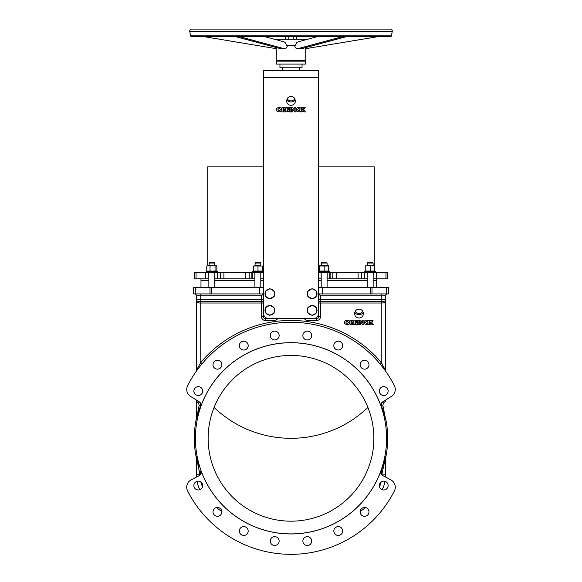 <?xml version="1.0" encoding="UTF-8"?>
<svg xmlns="http://www.w3.org/2000/svg" width="582" height="582" viewBox="0 0 582 582"><rect width="100%" height="100%" fill="white"/><g stroke="black" fill="none" stroke-linecap="round" stroke-linejoin="round"><path stroke-width="0.87" d="M186.72 487.214A8.286 8.286 0 0 0 187.622 490.982A116.022 116.022 0 0 0 394.378 490.982A8.286 8.286 0 0 0 390.878 479.895L382.614 475.509C380.912 474.432 380.337 472.933 380.875 470.991A95.63 95.63 0 0 1 201.125 470.991L200.659 471.238A96.161 96.161 0 0 0 200.746 471.493A96.161 96.161 0 0 1 200.659 471.238L200.077 474.861A98.009 98.009 0 0 1 200.026 474.759L196.338 457.016L196.338 474.876L196.338 457.016A1.841 1.775 180 0 0 196.301 456.666L199.08 466.699M381.297 471.362L381.923 474.861L382.992 475.712M196.338 456.674L196.301 457.801A96.685 96.685 0 0 1 196.301 418.814L196.301 419.033M196.301 418.814L196.301 419.949L196.301 418.814M196.949 417.534L197.072 417.025M198.229 412.703L198.629 411.365M198.622 403.159A1.841 0.611 -58 0 0 198.891 401.595C200.426 402.693 200.935 404.148 200.426 405.967L200.899 406.258L200.426 405.967L196.301 419.949A1.841 1.775 180 0 0 196.338 419.6L199.139 405.348L198.622 403.159L196.338 401.02L196.338 419.6L196.338 401.02A1.841 1.841 0 0 0 195.472 399.463M381.101 406.258C380.592 404.446 381.101 402.999 382.629 401.9L391.38 396.422A8.286 8.286 0 0 0 394.378 385.633A116.022 116.022 0 0 0 187.622 385.633A8.286 8.286 0 0 0 190.62 396.422L199.371 401.9C200.899 402.999 201.408 404.446 200.899 406.258A95.63 95.63 0 0 1 381.101 406.258L381.574 405.967C381.065 404.148 381.574 402.693 383.109 401.595L382.6 401.973M385.662 418.414L385.662 419.6A1.841 1.775 180 0 0 385.699 419.949L385.699 418.814A96.685 96.685 0 0 1 385.699 457.801L385.662 474.876A33.887 33.887 0 0 1 385.59 477.087M195.414 438.304A95.586 95.586 0 0 1 291 342.725A95.586 95.586 0 0 1 386.586 438.304A95.586 95.586 0 0 1 291 533.89A95.586 95.586 0 0 1 195.414 438.304M385.699 419.949L381.574 405.967L382.861 405.348L385.662 419.6L382.861 405.348L383.378 403.159A1.841 0.611 58 0 1 383.109 401.595M248.179 345.599A4.423 4.423 0 0 1 243.763 350.015A4.423 4.423 0 0 1 239.34 345.599A4.423 4.423 0 0 1 243.763 341.176A4.423 4.423 0 0 1 248.179 345.599M202.711 391.068A4.423 4.423 0 0 1 198.287 395.491A4.423 4.423 0 0 1 193.871 391.068A4.423 4.423 0 0 1 198.287 386.652A4.423 4.423 0 0 1 202.711 391.068M368.995 364.732A4.423 4.423 0 0 1 364.572 369.148A4.423 4.423 0 0 1 360.156 364.732A4.423 4.423 0 0 1 364.572 360.309A4.423 4.423 0 0 1 368.995 364.732M311.697 335.538A4.423 4.423 0 0 1 307.274 339.953A4.423 4.423 0 0 1 302.858 335.538A4.423 4.423 0 0 1 307.274 331.114A4.423 4.423 0 0 1 311.697 335.538M369.228 322.37C370.101 319.54 363.481 319.54 364.347 322.37C363.481 325.2 370.101 325.2 369.228 322.37M363.415 313.567A4.423 4.423 0 0 0 363.306 312.578A5.514 5.514 0 0 1 354.685 312.578A4.423 4.423 0 0 0 358.999 317.983A4.423 4.423 0 0 0 363.415 313.567M342.66 345.599A4.423 4.423 0 0 1 338.237 350.015A4.423 4.423 0 0 1 333.821 345.599A4.423 4.423 0 0 1 338.237 341.176A4.423 4.423 0 0 1 342.66 345.599M388.129 391.068A4.423 4.423 0 0 1 383.713 395.491A4.423 4.423 0 0 1 379.289 391.068A4.423 4.423 0 0 1 383.713 386.652A4.423 4.423 0 0 1 388.129 391.068M221.844 364.732A4.423 4.423 0 0 1 217.428 369.148A4.423 4.423 0 0 1 213.005 364.732A4.423 4.423 0 0 1 217.428 360.309A4.423 4.423 0 0 1 221.844 364.732A4.423 4.423 0 0 0 217.428 360.309A4.423 4.423 0 0 0 213.005 364.732A4.423 4.423 0 0 1 217.428 360.309A4.423 4.423 0 0 1 221.844 364.732M279.142 335.538A4.423 4.423 0 0 1 274.726 339.953A4.423 4.423 0 0 1 270.303 335.538A4.423 4.423 0 0 1 274.726 331.114A4.423 4.423 0 0 1 279.142 335.538M221.844 511.884A4.423 4.423 0 0 1 217.428 516.299A4.423 4.423 0 0 1 213.005 511.884A4.423 4.423 0 0 1 217.428 507.46A4.423 4.423 0 0 1 221.844 511.884M279.142 541.078A4.423 4.423 0 0 1 274.726 545.494A4.423 4.423 0 0 1 270.303 541.078A4.423 4.423 0 0 1 274.726 536.655A4.423 4.423 0 0 1 279.142 541.078M342.66 531.017A4.423 4.423 0 0 1 338.237 535.44A4.423 4.423 0 0 1 333.821 531.017A4.423 4.423 0 0 1 338.237 526.594A4.423 4.423 0 0 1 342.66 531.017M388.129 485.548A4.423 4.423 0 0 1 383.713 489.964A4.423 4.423 0 0 1 379.289 485.548A4.423 4.423 0 0 1 383.713 481.125A4.423 4.423 0 0 1 388.129 485.548M368.995 511.884A4.423 4.423 0 0 1 364.572 516.299A4.423 4.423 0 0 1 360.156 511.884A4.423 4.423 0 0 1 364.572 507.46A4.423 4.423 0 0 1 368.995 511.884M311.697 541.078A4.423 4.423 0 0 1 307.274 545.494A4.423 4.423 0 0 1 302.858 541.078A4.423 4.423 0 0 1 307.274 536.655A4.423 4.423 0 0 1 311.697 541.078A4.423 4.423 0 0 1 307.274 545.494A4.423 4.423 0 0 1 302.858 541.078M248.179 531.017A4.423 4.423 0 0 1 243.763 535.44A4.423 4.423 0 0 1 239.34 531.017A4.423 4.423 0 0 1 243.763 526.594A4.423 4.423 0 0 1 248.179 531.017M202.711 485.548A4.423 4.423 0 0 1 198.287 489.964A4.423 4.423 0 0 1 193.871 485.548A4.423 4.423 0 0 1 198.287 481.125A4.423 4.423 0 0 1 202.711 485.548M373.87 438.304A82.87 82.87 0 0 1 291 521.181A82.87 82.87 0 0 1 208.13 438.304A82.87 82.87 0 0 1 291 355.435A82.87 82.87 0 0 1 373.87 438.304M199.764 489.709A33.887 33.887 0 0 1 196.963 481.329A33.887 33.887 0 0 0 199.764 489.709A4.423 4.423 0 0 1 193.871 485.548M196.41 477.087A33.887 33.887 0 0 1 196.338 474.876A33.887 33.887 0 0 0 196.41 477.087L191.122 479.895A8.286 8.286 0 0 0 187.622 490.982M214.089 407.436A111.235 111.235 0 0 0 367.911 407.436M200.659 471.238L201.125 470.991C201.67 472.926 201.088 474.432 199.386 475.509L191.122 479.895M199.008 475.712L200.077 474.861M385.037 481.329A33.887 33.887 0 0 1 382.236 489.709M381.974 474.912A30.206 30.206 0 0 0 381.974 474.876L385.662 474.876L385.662 457.016L381.785 474.686M360.171 511.52A122.285 122.285 0 0 0 365.591 507.584A122.285 122.285 0 0 1 360.171 511.52A122.285 122.285 0 0 0 365.591 507.584M385.662 457.016A1.841 1.775 180 0 1 385.699 456.666L381.195 471.689M200.215 474.686L196.338 474.876M221.829 511.52A122.285 122.285 0 0 1 216.409 507.584A122.285 122.285 0 0 0 221.829 511.52A122.285 122.285 0 0 1 216.409 507.584M196.352 456.979L199.801 473.908M196.338 458.194L196.301 456.666M200.426 405.967L199.139 405.348M382.629 401.9L381.705 402.715M381.348 403.246L380.963 405.734M382.178 402.424L381.828 402.933M381.566 403.515L381.414 404.104M381.363 404.737L381.414 405.363M200.899 406.258L200.288 402.708M360.644 321.882L362.753 324.596L363.91 324.596L363.91 320.158L362.753 320.158L362.753 322.872L360.644 320.158L359.487 320.158L359.487 324.596L360.644 324.596L360.644 321.882M355.02 321.897L355.646 321.751L355.617 321.162L355.02 321.053L355.02 321.897M355.507 322.763L355.02 322.763L355.02 323.708L355.995 323.476L355.507 322.763M355.653 320.158L353.863 320.158L353.863 324.596L356.111 324.552L357.181 323.73L357.144 322.814L356.344 322.224L356.722 320.791L355.653 320.158M381.239 293.925L381.239 299.817L385.662 299.817A1.841 1.841 0 0 1 385.524 300.516A1.841 1.841 0 0 0 385.662 299.817L385.662 295.765L320.464 295.765L320.464 299.817L381.239 299.817L381.239 301.411C383.531 301.505 384.957 301.207 385.524 300.516L385.466 301.221C384.92 302.502 383.509 303.098 381.239 303.004L320.464 303.004L320.464 316.761A3.681 3.681 0 0 1 316.783 320.442L307.572 320.442A3.681 3.681 0 0 1 304.386 318.601A3.681 3.681 0 0 0 307.572 320.442M380.839 364.885L379.828 363.67L381.239 362.484L385.662 370.632L385.524 300.516A1.841 1.433 -157.6 0 0 385.466 301.221M320.464 295.765L318.623 293.925L370.385 293.925L370.385 287.297L388.609 287.297L388.609 293.925L386.535 293.925L386.535 287.297M195.465 287.297L195.465 293.925L193.391 293.925L193.391 287.297L263.377 287.297L263.377 316.761A1.841 1.841 0 0 0 265.217 318.601L265.217 320.442A3.681 3.681 0 0 1 261.536 316.761L261.536 303.004L200.761 303.004C198.491 303.098 197.08 302.502 196.534 301.221L196.476 300.516A1.841 1.841 0 0 1 196.338 299.817L196.338 295.765A1.841 1.841 0 0 0 194.497 293.925A1.841 1.841 0 0 1 196.338 295.765L200.761 295.765L200.761 299.817L261.536 299.817L261.536 295.765L200.761 295.765L200.761 293.925M196.534 301.221A1.841 1.433 157.6 0 0 196.476 300.516C197.043 301.207 198.469 301.505 200.761 301.411L200.761 299.817L196.338 299.817A1.841 1.841 0 0 0 196.476 300.516A1.841 1.841 0 0 1 196.338 299.817L196.338 370.632L196.338 299.817M265.217 318.601L274.428 318.601M211.615 287.297L211.615 293.925L263.377 293.925L261.536 295.765M197.502 368.355L200.761 362.484L200.761 301.411L261.536 301.411L261.536 303.004L263.377 303.004A1.841 1.593 0 0 0 261.536 301.411L261.536 299.817L263.377 299.817L263.377 293.925M211.615 293.925L210 293.925L210 287.297M195.465 293.925L210 293.925M307.572 318.601L316.783 318.601A1.841 1.841 0 0 0 318.623 316.761L318.623 287.297L370.385 287.297M372 287.297L372 293.925L370.385 293.925M372 293.925L386.535 293.925M208.858 280.662L200.979 280.662L200.979 278.822M208.771 272.558L205.657 272.558L205.657 278.822L205.657 272.558L194.315 272.558L194.315 278.822L208.858 278.822L208.771 272.558L214.853 272.558L214.765 278.822L217.792 278.822L217.442 272.558L214.853 272.558M220.44 272.558L252.217 272.558L252.217 278.822L254.901 278.822L254.814 272.558L251.868 272.558L251.868 278.822L217.792 278.822L217.442 272.558L220.44 272.558L220.44 278.822M318.623 278.822L321.199 278.822L321.111 272.558L329.783 272.558L329.783 278.822L367.235 278.822L367.147 272.558L373.229 272.558L373.142 278.822L376.619 278.822L376.343 272.558L376.619 278.822L387.685 278.822L387.685 272.558L373.229 272.558M327.186 272.558L327.186 278.822L330.132 278.822L330.132 272.558L364.208 272.558L364.558 278.822L364.208 272.558L367.147 272.558M376.307 278.822L376.307 287.297M374.277 265.603L374.277 166.852L318.623 166.852L318.623 77.719L318.623 313.08A5.522 5.522 0 0 1 313.101 318.601L268.899 318.601A5.522 5.522 0 0 1 263.377 313.08L263.377 77.719L263.377 166.852L207.723 166.852L207.723 265.603M318.623 272.558L321.111 272.558M263.377 278.822L260.889 278.822L260.889 272.558L263.377 272.558M200.979 280.662L200.979 287.297M316.783 318.601L316.783 320.442M318.623 303.004A1.841 1.593 180 0 1 320.464 301.411L320.464 303.004L318.623 303.004M385.662 295.765A1.841 1.841 0 0 1 387.503 293.925A1.841 1.841 0 0 0 385.662 295.765A1.841 1.841 0 0 1 387.503 293.925M351.47 322.137A0.538 0.538 0 0 0 352.03 321.599A0.538 0.538 0 0 0 351.47 321.06L351.47 322.137M353.66 324.596L352.292 322.792C353.66 321.693 353.521 320.82 351.87 320.158L349.993 320.158L349.993 324.596L351.142 324.596L351.142 322.894L352.226 324.596L353.66 324.596M365.561 322.37C366.391 323.832 367.213 323.832 368.035 322.37C367.213 320.908 366.391 320.908 365.561 322.37M274.428 320.442A3.681 3.681 0 0 0 277.614 318.601A3.681 3.681 0 0 1 274.428 320.442L265.217 320.442M362.753 320.158L362.753 322.872M383.851 367.118L383.276 366.063M382.512 364.688L381.377 362.717M318.623 299.817L320.464 299.817L320.464 301.411L381.239 301.411L381.239 362.484A117.862 117.862 0 0 0 200.761 362.484L202.172 363.67L201.227 364.805M200.317 365.94L199.604 366.842M196.41 371.12L196.134 371.512M196.338 370.632A1.841 1.841 0 0 1 196.01 371.694M196.199 371.418L196.563 370.909M379.828 363.67L380.774 364.805M381.683 365.94L382.272 366.675M385.59 371.12L385.866 371.512M385.801 371.418L385.422 370.887M385.99 371.694A1.841 1.841 0 0 1 385.662 370.632A1.841 1.841 0 0 0 385.99 371.694M386.528 399.463A1.841 1.841 0 0 0 385.662 401.02L383.378 403.159M196.338 419.6L196.338 418.414L196.338 419.6M362.826 311.355A4.423 4.423 0 0 0 355.166 311.355A4.423 4.423 0 0 0 362.826 311.355M358.854 320.158L357.704 320.158L357.704 324.596L358.854 324.596L358.854 320.158M371.985 324.596L373.375 324.596L371.745 322.224L373.171 320.158L371.745 320.158L371.069 321.293L370.392 320.158L368.966 320.158L370.378 322.224L368.675 324.596L370.036 324.596L371.069 323.156L371.985 324.596M345.904 322.37C346.727 323.832 347.549 323.832 348.378 322.37C347.549 320.908 346.727 320.908 345.904 322.37M344.682 322.37C343.817 325.2 350.437 325.2 349.571 322.37C350.437 319.54 343.817 319.54 344.682 322.37M390.449 29.1L191.551 29.1L390.449 29.1A1.841 1.841 0 0 1 392.261 31.261L189.739 31.261L190.547 35.858A0.735 0.735 0 0 0 191.274 36.47L390.726 36.47A0.735 0.735 0 0 0 391.453 35.858L392.261 31.261M191.551 29.1A1.841 1.841 0 0 0 189.739 31.261M281.572 109.7C282.437 106.87 275.817 106.87 276.69 109.7C275.817 112.522 282.437 112.522 281.572 109.7M299.286 67.774L299.286 70.349M282.714 67.774L282.714 70.349M294.761 107.488L294.761 110.202L292.644 107.488L291.495 107.488L291.495 111.919L292.644 111.919L292.644 109.212L294.761 111.919L295.911 111.919L295.911 107.488L294.761 107.488M263.377 70.349L263.377 77.719L318.623 77.719L318.623 70.349L263.377 70.349M313.101 318.601L304.386 318.601M277.614 318.601L268.899 318.601M290.862 107.488L289.705 107.488L289.705 111.919L290.862 111.919L290.862 107.488M288.345 109.547L288.81 108.827L288.446 107.743L285.871 107.488L285.871 111.919L288.941 111.482L289.145 110.136L288.366 109.525M292.644 111.919L292.644 109.212M277.905 109.7C278.727 111.155 279.556 111.155 280.378 109.7C279.556 108.237 278.727 108.237 277.905 109.7M235.506 36.535L280.648 48.706L234.953 36.47A3.317 2.648 -74.9 0 0 235.506 36.535L239.078 36.535A3.317 2.648 -74.9 0 0 239.638 36.47M342.362 36.47A3.317 2.648 74.9 0 0 342.922 36.535L346.494 36.535A3.317 2.648 74.9 0 0 347.047 36.47L301.84 48.648L297.773 48.706C295.983 48.604 294.914 47.593 294.565 45.672M298.864 41.693C297.002 41.955 295.954 43.119 295.714 45.178L295.751 45.672L286.249 45.672C286.257 43.366 285.216 42.035 283.136 41.693M305.732 47.6L305.732 60.404L276.268 60.404L276.268 47.6M274.428 39.27L307.572 39.27M378.635 36.535A3.317 1.011 80.5 0 1 378.584 36.535L305.732 48.67L378.635 36.535M280.648 48.706L284.227 48.706C286.017 48.604 287.086 47.593 287.435 45.672M203.416 36.535A3.317 1.011 -80.5 0 1 203.365 36.535L276.268 48.677L203.416 36.535M297.569 109.7C298.391 111.155 299.221 111.155 300.043 109.7C299.221 108.237 298.391 108.237 297.569 109.7M296.347 109.7C295.481 112.522 302.102 112.522 301.236 109.7C302.102 106.87 295.481 106.87 296.347 109.7M287.668 110.107L287.021 110.085L287.021 111.038L287.995 110.798L287.886 110.194L287.021 110.085L287.021 111.038L287.995 110.798L287.668 110.107M287.021 108.383L287.021 109.22L287.566 109.147L287.697 108.572L287.021 108.383L287.021 109.22L287.748 108.79L287.021 108.383M283.478 109.467A0.538 0.538 0 0 0 284.038 108.921A0.538 0.538 0 0 0 283.478 108.383L283.478 109.467M285.667 111.919L284.292 110.114C285.66 109.023 285.522 108.143 283.87 107.488L281.994 107.488L281.994 111.919L283.143 111.919L283.143 110.216L284.234 111.919L285.667 111.919M286.693 99.908A5.514 5.514 0 0 0 295.307 99.908A4.423 4.423 0 0 1 291 105.313A4.423 4.423 0 0 1 286.693 99.908M294.827 98.678A4.423 4.423 0 0 0 287.173 98.678A4.423 4.423 0 0 0 294.827 98.678M276.268 64.093L276.268 61.146L305.732 61.146L305.732 64.093L276.268 64.093M302.051 64.093L302.051 67.774L279.949 67.774L279.949 64.093M303.993 111.919L305.383 111.919L303.746 109.554L305.172 107.488L303.746 107.488L303.069 108.623L302.393 107.488L300.967 107.488L302.378 109.554L300.676 111.919L302.036 111.919L303.069 110.485L303.993 111.919M364.667 272.558L364.667 271.459L375.717 271.459L375.717 272.558M318.623 271.459L329.674 271.459L329.674 272.558M206.283 272.558L206.283 271.459L217.333 271.459L217.333 272.558M254.814 272.558L260.889 272.558M252.326 272.558L252.326 271.459L263.377 271.459M373.142 271.459L374.612 271.059L374.612 265.996L372.4 265.603L370.188 265.996L367.977 265.603L365.772 265.996L365.772 265.603L365.772 271.059L370.188 271.059L370.188 265.996M374.612 271.059L370.188 271.059M374.612 265.996L374.612 265.603L374.612 265.996M367.977 265.603L374.612 265.603M328.568 265.603L319.729 265.603L328.568 265.603M324.152 271.059L328.568 271.059L328.568 265.996L319.729 265.996L319.729 271.059L324.152 271.059L324.152 265.996M374.277 271.197L374.699 271.059L374.612 265.967M374.699 265.996L374.604 265.603M210.022 271.059L210.022 265.996L208.4 265.603L215.056 265.996L215.056 271.059L206.777 271.059L206.777 265.996L207.672 265.603M206.777 271.059L207.927 271.423M207.09 265.77L208.4 265.603L206.777 265.996M215.056 265.996L215.951 265.603L210.022 265.996M215.056 271.059L216.846 271.059L216.846 265.996L215.951 265.603L216.846 265.996M215.689 265.632L216.533 265.77M215.224 265.603L214.765 265.603M254.901 265.603L260.801 265.603M256.306 265.603L259.397 265.603M257.993 265.996L262.344 265.996L262.344 271.059L257.993 271.059L257.993 265.996L253.359 265.996L253.359 271.059L253.505 265.996M257.993 271.059L253.505 271.059M367.235 263.028L373.142 263.028L372.727 262.62L367.649 262.62L367.235 265.647M321.199 263.028L327.099 263.028L326.691 262.62L321.606 262.62L321.199 265.647M208.858 263.028L214.765 263.028L214.351 262.62L209.273 262.62L208.858 265.603M254.901 263.028L260.801 263.028L260.394 262.62L255.309 262.62L254.901 265.661M274.238 293.626L274.646 293.626A4.823 4.823 0 0 0 269.822 288.912A4.823 4.823 0 0 0 264.999 293.743A4.823 4.823 0 0 0 269.822 298.566A4.823 4.823 0 0 0 274.646 293.852L274.238 293.852M316.601 293.626L317.001 293.626A4.823 4.823 0 0 0 312.178 288.912A4.823 4.823 0 0 0 307.354 293.743A4.823 4.823 0 0 0 312.178 298.566A4.823 4.823 0 0 0 317.001 293.852L316.601 293.852M316.601 310.206L317.001 310.206A4.823 4.823 0 0 0 312.178 305.492A4.823 4.823 0 0 0 307.354 310.315A4.823 4.823 0 0 0 312.178 315.138A4.823 4.823 0 0 0 317.001 310.424L316.601 310.424M274.26 310.206L274.646 310.206A4.823 4.823 0 0 0 269.822 305.492A4.823 4.823 0 0 0 264.999 310.315A4.823 4.823 0 0 0 269.822 315.138A4.823 4.823 0 0 0 274.646 310.424L274.246 310.424M307.762 292.04A4.736 4.736 0 0 1 308.496 290.76L311.443 289.065A4.736 4.736 0 0 1 312.92 289.065L316.601 291.189L316.601 295.438A4.736 4.736 0 0 1 315.859 296.718L312.92 298.421A4.736 4.736 0 0 1 311.443 298.421L308.496 296.718A4.736 4.736 0 0 1 307.762 295.438L307.762 291.189L308.496 290.76L307.762 291.189L307.762 292.04M316.601 292.04A4.736 4.736 0 0 0 315.859 290.76L316.601 291.189L316.601 292.04M316.601 296.289L316.601 295.438L316.601 296.289L315.859 296.718L316.601 296.289M312.178 288.636L312.92 289.065L312.178 288.636L311.443 289.065L312.178 288.636M307.762 296.289L307.762 295.438L307.762 296.289L308.496 296.718L307.762 296.289M312.178 298.842L311.443 298.421L312.178 298.842L312.92 298.421L312.178 298.842M265.399 292.04A4.736 4.736 0 0 1 266.141 290.76L269.08 289.065A4.736 4.736 0 0 1 270.557 289.065L274.238 291.189L274.238 295.438A4.736 4.736 0 0 1 273.504 296.718L270.557 298.421A4.736 4.736 0 0 1 269.08 298.421L266.141 296.718A4.736 4.736 0 0 1 265.399 295.438L265.399 291.189L266.141 290.76L265.399 291.189L265.399 292.04M274.238 292.04A4.736 4.736 0 0 0 273.504 290.76L274.238 291.189L274.238 292.04M274.238 296.289L274.238 295.438L274.238 296.289L273.504 296.718L274.238 296.289M269.822 288.636L270.557 289.065L269.822 288.636L269.08 289.065L269.822 288.636M265.399 296.289L265.399 295.438L265.399 296.289L266.141 296.718L265.399 296.289M269.822 298.842L269.08 298.421L269.822 298.842L270.557 298.421L269.822 298.842M307.762 308.613A4.736 4.736 0 0 1 308.496 307.34L311.443 305.637A4.736 4.736 0 0 1 312.92 305.637L316.601 307.762L316.601 312.017A4.736 4.736 0 0 1 315.859 313.291L312.92 314.993A4.736 4.736 0 0 1 311.443 314.993L308.496 313.291A4.736 4.736 0 0 1 307.762 312.017L307.762 307.762L308.496 307.34L307.762 307.762L307.762 308.613M316.601 308.613A4.736 4.736 0 0 0 315.859 307.34L316.601 307.762L316.601 308.613M316.601 312.869L316.601 312.017L316.601 312.869L315.859 313.291L316.601 312.869M312.178 305.208L312.92 305.637L312.178 305.208L311.443 305.637L312.178 305.208M307.762 312.869L307.762 312.017L307.762 312.869L308.496 313.291L307.762 312.869M312.178 315.415L311.443 314.993L312.178 315.415L312.92 314.993L312.178 315.415M265.53 308.315A4.736 4.736 0 0 1 266.352 307.085L269.408 305.594A4.736 4.736 0 0 1 270.885 305.703L274.406 308.074L274.115 312.316A4.736 4.736 0 0 1 273.285 313.538L270.237 315.029A4.736 4.736 0 0 1 268.76 314.927L265.945 313.029A4.736 4.736 0 0 1 265.297 311.705L265.588 307.463L266.352 307.085L265.588 307.463L265.53 308.315M274.348 308.926A4.736 4.736 0 0 0 273.7 307.602L274.406 308.074L274.348 308.926M274.057 313.167L274.115 312.316L274.057 313.167L273.285 313.538L274.057 313.167M270.172 305.223L270.885 305.703L270.172 305.223L269.408 305.594L270.172 305.223M265.232 312.556L265.297 311.705L265.232 312.556L265.945 313.029L265.232 312.556M269.466 315.408L268.76 314.927L269.466 315.408L270.237 315.029L269.466 315.408M381.341 471.238A96.161 96.161 0 0 1 381.254 471.493A96.161 96.161 0 0 0 381.341 471.238L380.875 470.991L381.341 471.238M379.493 486.865A30.206 30.206 0 0 0 381.137 481.954M200.863 481.954A30.206 30.206 0 0 0 202.507 486.865M385.662 299.817L385.662 299.817A1.841 1.841 0 0 1 385.524 300.516M263.377 316.761L261.536 316.761M259.696 293.925L259.696 287.297M322.304 287.297L322.304 293.925M376.307 280.662L373.142 280.662M367.235 280.662L327.099 280.662M321.199 280.662L318.623 280.662M263.377 280.662L260.801 280.662M254.901 280.662L214.765 280.662M385.961 272.558L385.961 278.822M361.56 272.558L361.56 278.822M358.097 272.558L358.097 278.822M336.243 272.558L336.243 278.822M332.78 272.558L332.78 278.822M249.22 272.558L249.22 278.822M245.757 272.558L245.757 278.822M223.903 272.558L223.903 278.822M196.039 272.558L196.039 278.822M318.623 316.761L320.464 316.761M391.453 35.858L190.547 35.858M342.922 36.535L297.773 48.706M239.078 36.535L284.227 48.706M346.494 36.535L301.352 48.706M293.212 36.47L293.212 39.045M288.788 36.47L288.788 39.045M285.478 36.47L285.478 39.045M296.522 36.47L296.522 39.045M317.99 36.47L298.239 41.788M264.01 36.47L283.761 41.788M367.235 272.558L367.235 287.297M373.142 263.028L373.142 265.603M373.142 278.822L373.142 287.297M321.199 272.558L321.199 287.297M327.099 263.028L327.099 265.647M327.099 272.558L327.099 287.297M208.858 272.558L208.858 287.297M214.765 263.028L214.765 265.916M214.765 278.822L214.765 287.297M254.901 272.558L254.901 287.297M260.801 263.028L260.801 265.639M260.801 272.558L260.801 287.297"/></g></svg>
